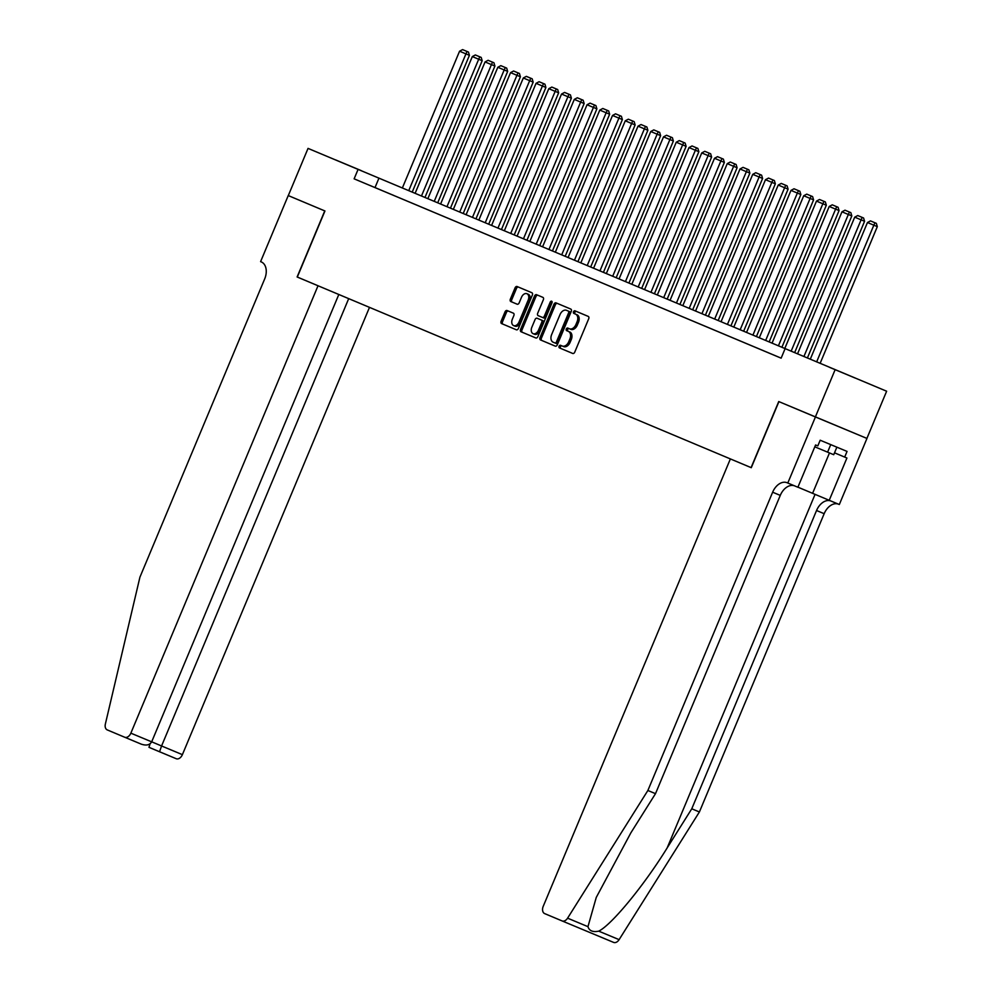 <?xml version="1.0" encoding="UTF-8"?>
<svg xmlns="http://www.w3.org/2000/svg" width="992" height="992" viewBox="0 0 992 992"><rect width="100%" height="100%" fill="white"/><g stroke="black" fill="none" stroke-linecap="round" stroke-linejoin="round"><path stroke-width="1.49" d="M559.104 346.22A1.401 0.955 -67.4 0 0 559.438 347.882L572.731 353.462A2.009 1.352 -67.4 0 0 574.752 352.135L588.702 318.779A2.009 1.352 -67.4 0 0 588.231 316.398L574.938 310.818A1.401 0.955 -67.4 0 0 573.847 313.41L575.571 314.142A6.423 4.34 -67.4 0 1 577.096 321.743L575.93 324.533A6.423 4.34 -67.4 0 1 569.458 328.774L567.722 328.054A1.401 0.955 -67.4 0 0 566.643 330.646L568.366 331.365A6.423 4.34 -67.4 0 1 569.892 338.979L568.726 341.756A6.423 4.34 -67.4 0 1 562.241 346.01L560.517 345.29A1.401 0.955 -67.4 0 0 559.104 346.22M561.844 345.848A1.401 0.955 -67.4 0 0 560.827 348.465L572.806 353.499M576.265 311.376A1.401 0.955 -67.4 0 0 575.248 313.993L575.571 314.142M569.048 328.612A1.401 0.955 -67.4 0 0 568.032 331.229L568.366 331.365M361.237 170.612L335.656 159.923L361.237 170.612M855.166 378.051L829.585 367.362L855.166 378.051M507.061 310.533L507.061 310.533A2.009 1.352 -67.4 0 0 505.04 311.86L501.121 321.21A2.009 1.352 -67.4 0 0 501.592 323.59L516.361 329.79A2.009 1.352 -67.4 0 0 518.394 328.464L532.344 295.108A2.009 1.352 -67.4 0 0 531.861 292.727L517.105 286.527A2.009 1.352 -67.4 0 0 515.071 287.854L510.347 299.162A2.009 1.352 -67.4 0 0 510.818 301.543L517.142 304.197A2.009 1.352 -67.4 0 0 519.163 302.87L521.507 297.265A5.369 3.633 -67.4 0 1 526.926 293.706A5.369 3.633 -67.4 0 1 528.203 300.068L519.014 322.028A5.369 3.633 -67.4 0 1 513.608 325.587A5.369 3.633 -67.4 0 1 512.331 319.226L513.856 315.555A2.009 1.352 -67.4 0 0 513.385 313.187L507.061 310.533M570.846 329.356L569.458 328.774A6.423 4.34 -67.4 0 0 569.458 328.774L570.846 329.356A6.423 4.34 -67.4 0 0 577.319 325.103L575.93 324.533M751.093 467.616L730.372 458.924L543.219 906.341A6.138 4.142 -67.4 0 0 544.67 913.607L562.067 920.911A6.138 4.142 -67.4 0 0 562.08 920.923A6.138 4.142 -67.4 0 0 567.585 918.17L647.875 790.488L772.644 492.206A14.322 9.672 112.6 0 1 787.078 482.732L787.797 483.03L815.436 416.962L866.958 438.439L778.732 401.549L751.093 467.616L297.302 277.053L324.942 210.974L288.3 195.585L308.041 148.391L886.637 391.22L308.041 148.391M815.374 416.938L835.115 369.743M781.15 358.137L354.132 178.833L781.138 358.162L785.081 348.725M354.132 178.833L358.075 169.396M540.032 337.553A2.009 1.352 -67.4 0 0 540.504 339.934L555.272 346.134A2.009 1.352 -67.4 0 0 557.306 344.807L571.256 311.451A2.009 1.352 -67.4 0 0 570.772 309.07L556.016 302.87A2.009 1.352 -67.4 0 0 553.982 304.197L540.032 337.553L541.421 338.136A2.009 1.352 -67.4 0 0 541.905 340.516L555.359 346.158M535.816 337.962L521.048 331.762A2.009 1.352 -67.4 0 1 520.577 329.381L534.527 296.025A2.009 1.352 -67.4 0 1 536.56 294.698L542.872 297.352A2.009 1.352 -67.4 0 1 543.356 299.733L537.689 313.261A2.009 1.352 -67.4 0 0 538.172 315.642L542.364 317.403A2.009 1.352 -67.4 0 0 544.385 316.076L550.275 301.99A1.401 0.955 -67.4 0 1 552.023 302.721L537.85 336.635A2.009 1.352 -67.4 0 1 535.816 337.962L535.816 337.962M765.105 351.404L776.228 356.066L765.105 351.404M752.358 346.047L763.48 350.709L752.358 346.047M739.61 340.69L750.733 345.365L739.61 340.69M726.863 335.346L737.998 340.008L726.863 335.346M714.116 329.989L725.251 334.651L714.116 329.989M701.369 324.632L712.504 329.294L701.369 324.632M688.622 319.288L699.757 323.95L688.622 319.288M675.874 313.931L687.01 318.593L675.874 313.931M663.127 308.574L674.262 313.236L663.127 308.574M650.38 303.23L661.515 307.892L650.38 303.23M637.633 297.873L648.768 302.535L637.633 297.873M624.886 292.516L636.021 297.178L624.886 292.516M612.138 287.159L623.274 291.834L612.138 287.159M599.391 281.815L610.526 286.477L599.391 281.815M586.656 276.458L597.779 281.12L586.656 276.458M573.909 271.101L585.032 275.764L573.909 271.101M561.162 265.757L572.285 270.419L561.162 265.757M548.415 260.4L559.538 265.062L548.415 260.4M535.668 255.043L546.79 259.706L535.668 255.043M522.92 249.699L534.043 254.361L522.92 249.699M510.173 244.342L521.296 249.004L510.173 244.342M497.426 238.985L508.549 243.648L497.426 238.985M484.679 233.628L495.802 238.303L484.679 233.628M471.932 228.284L483.054 232.946L471.932 228.284M459.184 222.927L470.32 227.59L459.184 222.927M446.437 217.57L457.572 222.233L446.437 217.57M433.69 212.226L444.825 216.888L433.69 212.226M420.943 206.869L432.078 211.532L420.943 206.869M408.196 201.512L419.331 206.175L408.196 201.512M395.448 196.168L406.584 200.83L395.448 196.168M382.701 190.811L393.836 195.474L382.701 190.811M381.089 190.117L369.954 185.454L381.089 190.117M866.896 438.414L886.637 391.22M375.013 187.55L378.969 178.114M562.253 346.01L563.63 346.592A6.423 4.34 -67.4 0 0 563.642 346.592A6.423 4.34 -67.4 0 0 570.115 342.339L568.726 341.756M569.755 331.948A6.423 4.34 -67.4 0 1 571.28 339.562L570.115 342.339M576.96 314.712A6.423 4.34 -67.4 0 1 578.485 322.326L577.319 325.103M557.33 303.428A2.009 1.352 -67.4 0 0 555.384 304.78L541.421 338.136M556.376 343.542L554.987 342.959A1.401 0.955 -67.4 0 0 556.4 342.029L568.652 312.753A1.401 0.955 -67.4 0 0 568.317 311.091L566.506 310.322A6.423 4.34 -67.4 0 0 566.494 310.322A6.423 4.34 -67.4 0 0 560.021 314.576L551.639 334.589A6.423 4.34 -67.4 0 0 553.164 342.203L556.376 343.542A1.401 0.955 -67.4 0 0 557.789 342.612L556.4 342.029M567.895 310.905L567.883 310.905A6.423 4.34 -67.4 0 1 567.895 310.905L569.706 311.674A1.401 0.955 -67.4 0 1 570.04 313.336L557.789 342.612M535.903 337.987L521.048 331.762M537.875 295.256A2.009 1.352 -67.4 0 0 535.928 296.608L521.966 329.964A2.009 1.352 -67.4 0 0 522.449 332.345M543.752 317.986L542.364 317.403L543.752 317.986A2.009 1.352 -67.4 0 0 545.774 316.659L551.676 302.572L550.275 301.99M552.184 301.853A1.401 0.955 -67.4 0 0 551.676 302.572M531.824 327.298A5.369 3.633 -67.4 0 0 533.101 333.659A5.369 3.633 -67.4 0 0 538.52 330.113L541.756 322.375A2.009 1.352 -67.4 0 0 541.272 319.994L537.081 318.234A2.009 1.352 -67.4 0 0 535.06 319.56L531.824 327.298M533.101 333.659L534.49 334.242A5.369 3.633 -67.4 0 0 539.908 330.696L538.52 330.113M538.47 318.816L542.661 320.577A2.009 1.352 -67.4 0 1 543.145 322.958L539.908 330.696M513.608 325.587L514.997 326.17A5.369 3.633 -67.4 0 0 520.416 322.611L519.014 322.028M526.926 293.706L528.314 294.289A5.369 3.633 -67.4 0 1 529.604 300.65L520.416 322.611M518.419 287.085A2.009 1.352 -67.4 0 0 516.472 288.436L511.736 299.745A2.009 1.352 -67.4 0 0 512.219 302.126L517.216 304.222M508.375 311.079A2.009 1.352 -67.4 0 0 506.428 312.443L502.51 321.792A2.009 1.352 -67.4 0 0 502.994 324.173L516.448 329.828M820.136 363.345L877.312 226.647L873.84 225.196L816.652 361.894M810.278 359.216L867.467 222.518L870.492 220.894L876.345 223.349L870.492 220.894M874.944 222.766L873.84 225.196L867.467 222.518M876.345 223.349L877.312 226.647M814.804 446.822L833.726 454.708L836.876 447.181M830.738 444.627L827.588 452.166M647.875 790.488L655.501 793.662L630.875 832.821L596.254 897.438L587.958 926.664C589.273 930.856 592.869 932.356 598.734 931.153C611.68 924.804 643.994 885.521 667.157 847.937L691.771 808.79L816.552 510.508A14.322 9.672 112.6 0 1 830.837 500.972M815.436 416.962L778.918 401.624L751.279 467.703M691.771 808.79L699.397 811.964L824.166 513.695A14.322 9.672 112.6 0 1 838.451 504.159M794.555 485.857A14.322 9.672 112.6 0 0 780.27 495.392L655.501 793.662M598.734 931.153L619.107 939.647L699.397 811.964M787.797 483.03L797.89 487.246L815.585 444.962L817.817 445.892L820.186 440.225L847.056 451.422L844.688 457.089L846.92 458.019L829.225 500.303L839.319 504.519L866.958 438.439M797.928 487.171L829.225 500.303M619.107 939.647A6.138 4.142 112.6 0 1 613.602 942.4A6.138 4.142 112.6 0 1 613.589 942.4L562.08 920.923L613.602 942.4M834.52 452.823L844.688 457.089M288.3 195.585L324.756 210.899L297.116 276.966L318.023 285.746L130.857 733.162L151.677 741.842L338.818 294.488M151.677 741.842C149.742 745.054 146.283 745.823 141.31 744.161L124.682 737.23A6.138 4.142 -67.4 0 0 124.682 737.23L107.272 729.914A6.138 4.142 -67.4 0 1 105.363 724.048L139.922 577.17L264.69 278.888A14.322 9.672 -67.4 0 0 261.305 261.925L260.598 261.628L288.238 195.56M348.7 298.629L161.572 745.972L182.392 754.652A6.138 4.142 112.6 0 1 176.204 758.706A6.138 4.142 112.6 0 1 176.192 758.706L159.551 751.762L161.572 745.972L151.689 741.818M369.495 307.359L182.392 754.652M141.323 744.174L124.682 737.23A6.138 4.142 -67.4 0 0 130.857 733.162M176.204 758.706L148.974 747.323L150.052 743.839M807.389 358L864.565 221.29L861.093 219.84L803.904 356.537M797.531 353.859L854.72 217.161L857.745 215.549L863.598 218.004L857.745 215.549M862.197 217.422L861.093 219.84L854.72 217.161M863.598 218.004L864.565 221.29M794.642 352.644L851.818 215.934L848.346 214.483L791.157 351.18M784.784 348.502L841.972 211.804L844.998 210.192L850.851 212.648L844.998 210.192M849.462 212.065L848.346 214.483L841.972 211.804M850.851 212.648L851.818 215.934M781.894 347.287L839.071 210.589L835.599 209.138L778.41 345.836M772.036 343.158L829.225 206.46L832.251 204.836L838.104 207.291L832.251 204.836M836.715 206.708L835.599 209.138L829.225 206.46M838.104 207.291L839.071 210.589M769.147 341.942L826.324 205.232L822.852 203.782L765.663 340.479M759.289 337.801L816.478 201.103L819.504 199.491L825.356 201.934L819.504 199.491M823.968 201.364L822.852 203.782L816.478 201.103M825.356 201.934L826.324 205.232M756.4 336.586L813.589 199.876L810.104 198.425L752.916 335.122M746.542 332.444L803.731 195.746L806.756 194.134L812.609 196.59L806.756 194.134M811.22 196.007L810.104 198.425L803.731 195.746M812.609 196.59L813.589 199.876M743.653 331.229L800.842 194.531L797.357 193.068L740.168 329.778M733.795 327.1L790.984 190.402L794.009 188.778L799.862 191.233L794.009 188.778M798.473 190.65L797.357 193.068L790.984 190.402M799.862 191.233L800.842 194.531M730.906 325.884L788.094 189.174L784.61 187.724L727.421 324.421M721.048 321.743L778.236 185.045L781.262 183.421L787.115 185.876L781.262 183.421M785.726 185.306L784.61 187.724L778.236 185.045M787.115 185.876L788.094 189.174M718.158 320.528L775.347 183.818L771.863 182.367L714.674 319.064M708.3 316.386L765.489 179.688L768.515 178.076L774.368 180.532L768.515 178.076M772.979 179.949L771.863 182.367L765.489 179.688M774.368 180.532L775.347 183.818M705.411 315.171L762.6 178.461L759.116 177.01L701.927 313.708M695.553 311.042L752.742 174.344L755.768 172.72L761.62 175.175L755.768 172.72M760.232 174.592L759.116 177.01L752.742 174.344M761.62 175.175L762.6 178.461M692.664 309.826L749.853 173.116L746.368 171.666L689.192 308.363M682.818 305.685L739.995 168.987L743.02 167.363L748.873 169.818L743.02 167.363M747.484 169.235L746.368 171.666L739.995 168.987M748.873 169.818L749.853 173.116M679.917 304.47L737.106 167.76L733.621 166.309L676.445 303.006M670.071 300.328L727.248 163.63L730.273 162.018L736.126 164.474L730.273 162.018M734.737 163.891L733.621 166.309L727.248 163.63M736.126 164.474L737.106 167.76M667.17 299.113L724.358 162.403L720.874 160.952L663.698 297.65M657.324 294.984L714.5 158.274L717.526 156.662L723.379 159.117L717.526 156.662M721.99 158.534L720.874 160.952L714.5 158.274M723.379 159.117L724.358 162.403M654.422 293.756L711.611 157.058L708.127 155.608L650.95 292.305M644.577 289.627L701.753 152.929L704.779 151.305L710.632 153.76L704.779 151.305M709.243 153.177L708.127 155.608L701.753 152.929M710.632 153.76L711.611 157.058M641.675 288.412L698.864 151.702L695.38 150.251L638.203 286.948M631.83 284.27L689.006 147.572L692.032 145.96L697.884 148.416L692.032 145.96M696.496 147.833L695.38 150.251L689.006 147.572M697.884 148.416L698.864 151.702M628.928 283.055L686.117 146.345L682.632 144.894L625.456 281.592M619.082 278.913L676.259 142.216L679.284 140.604L685.137 143.059L679.284 140.604M683.748 142.476L682.632 144.894L676.259 142.216M685.137 143.059L686.117 146.345M616.181 277.698L673.37 141L669.885 139.537L612.709 276.247M606.335 273.569L663.512 136.871L666.537 135.247L672.39 137.702L666.537 135.247M671.001 137.119L669.885 139.537L663.512 136.871M672.39 137.702L673.37 141M603.434 272.354L660.622 135.644L657.138 134.193L599.962 270.89M593.588 268.212L650.764 131.514L653.79 129.89L659.655 132.345L653.79 129.89M658.254 131.775L657.138 134.193L650.764 131.514M659.655 132.345L660.622 135.644M590.686 266.997L647.875 130.287L644.391 128.836L587.214 265.534M580.841 262.855L638.017 126.158L641.043 124.546L646.908 127.001L641.043 124.546M645.507 126.418L644.391 128.836L638.017 126.158M646.908 127.001L647.875 130.287M577.939 261.64L635.128 124.93L631.644 123.479L574.467 260.177M568.094 257.511L625.27 120.813L628.308 119.189L634.161 121.644L628.308 119.189M632.76 121.061L631.644 123.479L625.27 120.813M634.161 121.644L635.128 124.93M565.192 256.296L622.381 119.586L618.896 118.135L561.72 254.832M555.346 252.154L612.523 115.456L615.561 113.832L621.414 116.287L615.561 113.832M620.012 115.704L618.896 118.135L612.523 115.456M621.414 116.287L622.381 119.586M552.445 250.939L609.634 114.229L606.149 112.778L548.973 249.476M542.599 246.797L599.788 110.1L602.814 108.488L608.666 110.943L602.814 108.488M607.265 110.36L606.149 112.778L599.788 110.1M608.666 110.943L609.634 114.229M539.71 245.582L596.886 108.872L593.414 107.421L536.226 244.119M529.852 241.453L587.041 104.743L590.066 103.131L595.919 105.586L590.066 103.131M594.518 105.003L593.414 107.421L587.041 104.743M595.919 105.586L596.886 108.872M526.963 240.225L584.139 103.528L580.667 102.077L523.478 238.774M517.105 236.096L574.294 99.398L577.319 97.774L583.172 100.229L577.319 97.774M581.783 99.646L580.667 102.077L574.294 99.398M583.172 100.229L584.139 103.528M514.216 234.881L571.392 98.171L567.92 96.72L510.731 233.418M504.358 230.739L561.546 94.042L564.572 92.43L570.425 94.885L564.572 92.43M569.036 94.302L567.92 96.72L561.546 94.042M570.425 94.885L571.392 98.171M501.468 229.524L558.645 92.814L555.173 91.363L497.984 228.061M491.61 225.382L548.799 88.685L551.825 87.073L557.678 89.528L551.825 87.073M556.289 88.945L555.173 91.363L548.799 88.685M557.678 89.528L558.645 92.814M488.721 224.167L545.898 87.47L542.426 86.006L485.237 222.716M478.863 220.038L536.052 83.34L539.078 81.716L544.93 84.171L539.078 81.716M543.542 83.588L542.426 86.006L536.052 83.34M544.93 84.171L545.898 87.47M475.974 218.823L533.163 82.113L529.678 80.662L472.49 217.36M466.116 214.681L523.305 77.984L526.33 76.359L532.183 78.814L526.33 76.359M530.794 78.244L529.678 80.662L523.305 77.984M532.183 78.814L533.163 82.113M463.227 213.466L520.416 76.756L516.931 75.305L459.742 212.003M453.369 209.324L510.558 72.627L513.583 71.015L519.436 73.47L513.583 71.015M518.047 72.887L516.931 75.305L510.558 72.627M519.436 73.47L520.416 76.756M450.48 208.109L507.668 71.399L504.184 69.948L446.995 206.646M440.622 203.98L497.81 67.282L500.836 65.658L506.689 68.113L500.836 65.658M505.3 67.53L504.184 69.948L497.81 67.282M506.689 68.113L507.668 71.399M437.732 202.765L494.921 66.055L491.437 64.604L434.248 201.302M427.874 198.623L485.063 61.926L488.089 60.301L493.942 62.756L488.089 60.301M492.553 62.174L491.437 64.604L485.063 61.926M493.942 62.756L494.921 66.055M424.985 197.408L482.174 60.698L478.69 59.247L421.501 195.945M415.14 193.266L472.316 56.569L475.342 54.957L481.194 57.412L475.342 54.957M479.806 56.829L478.69 59.247L472.316 56.569M481.194 57.412L482.174 60.698M412.238 192.051L469.427 55.341L465.942 53.89L408.766 190.588M402.392 187.922L459.569 51.212L462.594 49.6L468.447 52.055L462.594 49.6M467.058 51.472L465.942 53.89L459.569 51.212M468.447 52.055L469.427 55.341M560.827 348.465L559.438 347.882M575.248 313.993L573.847 313.41M568.032 331.229L566.643 330.646M571.28 339.562L569.892 338.979M578.485 322.326L577.096 321.743M555.384 304.78L553.982 304.197M541.905 340.516L540.504 339.934M570.04 313.336L568.652 312.753M569.706 311.674L568.317 311.091M521.966 329.964L520.577 329.381M535.928 296.608L534.527 296.025M545.774 316.659L544.385 316.076M543.145 322.958L541.756 322.375M542.661 320.577L541.272 319.994M529.604 300.65L528.203 300.068M512.219 302.126L510.818 301.543M511.736 299.745L510.347 299.162M516.472 288.436L515.071 287.854M502.994 324.173L501.592 323.59M502.51 321.792L501.121 321.21M506.428 312.443L505.04 311.86M667.157 847.937L815.064 494.363M816.552 510.508L824.166 513.695M780.27 495.392L772.644 492.206M567.585 918.17L587.958 926.664M829.473 452.947L812.597 493.322M148.974 747.323L159.551 751.762M563.642 346.592L562.241 346.01"/></g></svg>
